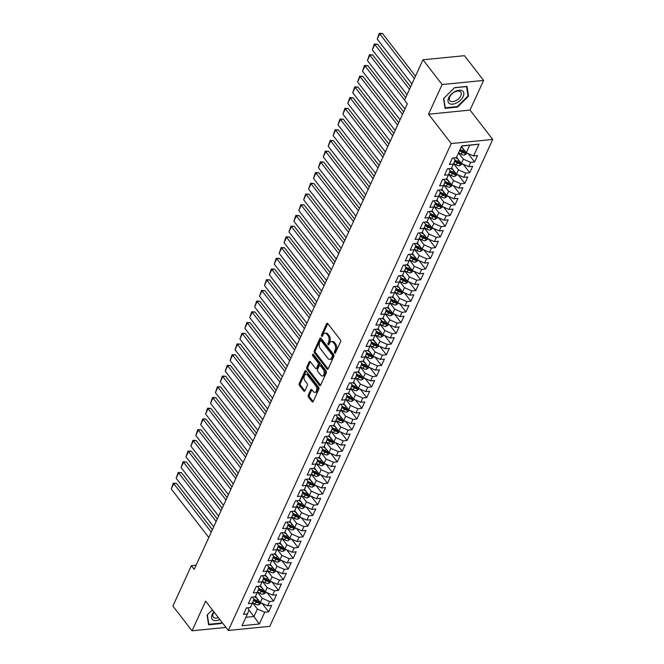 <?xml version="1.0" encoding="UTF-8"?>
<svg xmlns="http://www.w3.org/2000/svg" width="664" height="664" viewBox="0 0 664 664"><rect width="100%" height="100%" fill="white"/><g stroke="black" fill="none" stroke-linecap="round" stroke-linejoin="round"><path stroke-width="1" d="M334.598 353.032A0.971 0.589 -95.7 0 0 335.42 352.924L340.532 341.752A1.386 0.838 -95.7 0 0 340.325 339.802L327.792 323.609A1.386 0.838 -95.7 0 0 327.169 323.277A1.386 0.838 -95.7 0 0 326.613 323.758L321.5 334.93A0.971 0.589 -95.7 0 0 322.472 336.192L323.136 334.739A4.44 2.689 -95.7 0 1 324.92 333.203A4.44 2.689 -95.7 0 1 326.904 334.258L327.95 335.611A4.44 2.689 -95.7 0 1 328.638 341.852L327.974 343.296A0.971 0.589 -95.7 0 0 328.946 344.558L329.61 343.114A4.44 2.689 -95.7 0 1 331.394 341.57A4.44 2.689 -95.7 0 1 333.378 342.624L334.424 343.977A4.44 2.689 -95.7 0 1 335.113 350.218L334.448 351.663A0.971 0.589 -95.7 0 0 334.598 353.032M308.262 395.18A1.386 0.838 -95.7 0 0 308.478 397.13L311.997 401.678A1.386 0.838 -95.7 0 0 312.611 402.002A1.386 0.838 -95.7 0 0 313.176 401.521L318.853 389.121A1.386 0.838 -95.7 0 0 318.637 387.162L306.104 370.968A1.386 0.838 -95.7 0 0 305.49 370.637A1.386 0.838 -95.7 0 0 304.925 371.118L299.248 383.526A1.386 0.838 -95.7 0 0 299.464 385.477L303.714 390.963A1.386 0.838 -95.7 0 0 304.328 391.295A1.386 0.838 -95.7 0 0 304.884 390.814L307.316 385.502A1.386 0.838 -95.7 0 0 307.1 383.551L305 380.829A3.71 2.241 -95.7 0 1 304.079 376.845A3.71 2.241 -95.7 0 1 305.921 374.322A3.71 2.241 -95.7 0 1 307.573 375.21L315.823 385.867A3.71 2.241 -95.7 0 1 316.745 389.859A3.71 2.241 -95.7 0 1 314.902 392.374A3.71 2.241 -95.7 0 1 313.25 391.494L311.873 389.718A1.386 0.838 -95.7 0 0 311.25 389.386A1.386 0.838 -95.7 0 0 310.694 389.868L308.262 395.18L309.382 395.072A1.386 0.838 -95.7 0 0 309.598 397.022L313.118 401.562A1.386 0.838 -95.7 0 0 313.134 401.596M194.212 569.338L407.331 103.841L404.492 100.173L422.985 59.793L442.133 84.552L428.546 114.216L451.246 143.548L228.316 630.468L205.624 601.127L192.037 630.8L172.889 606.049L191.373 565.67L194.212 569.338M326.962 368.976A1.386 0.838 -95.7 0 0 327.584 369.308A1.386 0.838 -95.7 0 0 328.141 368.827L333.818 356.419A1.386 0.838 -95.7 0 0 333.61 354.468L321.077 338.275A1.386 0.838 -95.7 0 0 320.455 337.943A1.386 0.838 -95.7 0 0 319.899 338.424L314.221 350.833A1.386 0.838 -95.7 0 0 314.429 352.783L326.962 368.976L328.082 368.869A1.386 0.838 -95.7 0 0 328.107 368.893M326.339 372.77L320.654 385.178A1.386 0.838 -95.7 0 1 320.098 385.659A1.386 0.838 -95.7 0 1 319.475 385.327L306.951 369.126A1.386 0.838 -95.7 0 1 306.735 367.175L309.167 361.872A1.386 0.838 -95.7 0 1 309.723 361.39A1.386 0.838 -95.7 0 1 310.345 361.714L315.425 368.288A1.386 0.838 -95.7 0 0 316.039 368.62A1.386 0.838 -95.7 0 0 316.603 368.138L318.214 364.611A1.386 0.838 -95.7 0 0 317.998 362.66L312.711 355.821A0.971 0.589 -95.7 0 1 313.383 354.352L326.124 370.819A1.386 0.838 -95.7 0 1 326.339 372.77M451.246 143.548L492.721 139.432L269.791 626.343L228.316 630.468M468.095 153.525L474.635 161.983L477.582 155.55L473.598 155.949L478.993 144.163L461.729 145.881L456.342 157.667L452.358 158.057L449.42 164.489L453.396 164.091L451.437 168.374L447.453 168.772L444.515 175.196L448.49 174.798L446.532 179.089L442.548 179.479L439.609 185.912L443.585 185.513L441.626 189.796L437.651 190.195L434.704 196.619L438.688 196.22L436.721 200.511L432.745 200.901L429.799 207.334L433.783 206.936L431.816 211.218L427.84 211.617L424.902 218.041L428.878 217.643L426.919 221.934L422.935 222.324L419.997 228.748L423.972 228.358L422.013 232.641L418.029 233.039L415.091 239.463L419.067 239.065L417.108 243.348L413.132 243.746L410.186 250.17L414.17 249.78L412.203 254.063L408.227 254.461L405.281 260.886L409.265 260.487L407.298 264.77L403.322 265.168L400.375 271.593L404.359 271.202L402.401 275.485L398.417 275.875L395.478 282.308L399.454 281.909L397.495 286.192L393.511 286.591L390.573 293.015L394.549 292.625L392.59 296.908L388.606 297.298L385.668 303.73L389.643 303.332L387.685 307.615L383.709 308.013L380.762 314.437L384.746 314.039L382.779 318.33L378.804 318.72L375.857 325.152L379.841 324.754L377.874 329.037L373.898 329.435L370.96 335.859L374.936 335.461L372.977 339.752L368.993 340.142L366.055 346.575L370.031 346.176L368.072 350.459L364.088 350.858L361.15 357.282L365.125 356.883L363.166 361.166L359.191 361.565L356.244 367.989L360.22 367.599L358.261 371.882L354.286 372.28L351.339 378.704L355.323 378.306L353.356 382.588L349.38 382.987L346.434 389.411L350.418 389.021L348.459 393.304L344.475 393.702L341.537 400.126L345.512 399.728L343.554 404.011L339.57 404.409L336.631 410.833L340.607 410.443L338.648 414.726L334.664 415.116L331.726 421.549L335.702 421.15L333.743 425.433L329.767 425.831L326.821 432.256L330.805 431.866L328.838 436.148L324.862 436.538L321.916 442.971L325.899 442.573L323.932 446.855L319.957 447.254L317.018 453.678L320.994 453.28L319.035 457.571L315.051 457.961L312.113 464.393L316.089 463.995L314.13 468.278L310.146 468.676L307.208 475.1L311.184 474.702L309.225 478.993L305.249 479.383L302.303 485.816L306.278 485.417L304.319 489.7L300.344 490.098L297.397 496.523L301.381 496.124L299.414 500.407L295.438 500.805L292.492 507.23L296.476 506.839L294.517 511.122L290.533 511.521L287.595 517.945L291.571 517.546L289.612 521.829L285.628 522.228L282.69 528.652L286.665 528.262L284.707 532.545L280.723 532.943L277.784 539.367L281.76 538.969L279.801 543.252L275.826 543.65L272.879 550.074L276.863 549.684L274.896 553.967L270.92 554.357L267.974 560.789L271.958 560.391L269.991 564.674L266.015 565.072L263.077 571.496L267.053 571.106L265.094 575.389L261.11 575.779L258.171 582.212L262.147 581.813L260.188 586.096L256.204 586.495L253.266 592.919L257.242 592.52L255.283 596.811L251.307 597.202L248.361 603.634L252.337 603.236L250.378 607.519L246.402 607.917L243.456 614.341L247.44 613.943L249.083 609.834L247.514 607.801M474.635 161.983L470.66 162.373L468.701 166.656L461.38 163.435L456.55 157.202M463.198 164.24L469.73 172.69L472.677 166.266L468.701 166.656M469.73 172.69L465.754 173.088L463.796 177.371L456.475 174.151L451.644 167.909M458.293 174.947L464.833 183.397L467.771 176.973L463.796 177.371M464.833 183.397L460.849 183.795L458.89 188.078L451.57 184.858L446.739 178.624M453.387 185.663L459.928 194.112L462.866 187.688L458.89 188.078M459.928 194.112L455.944 194.51L453.985 198.793L446.664 195.573L441.842 189.331M448.482 196.37L455.023 204.819L457.969 198.395L453.985 198.793M455.023 204.819L451.047 205.218L449.08 209.5L441.759 206.28L436.937 200.047M443.577 207.085L450.117 215.534L453.064 209.11L449.08 209.5M450.117 215.534L446.142 215.933L444.174 220.216L436.854 216.995L432.032 210.754M438.68 217.792L445.212 226.241L448.159 219.817L444.174 220.216M445.212 226.241L441.236 226.64L439.277 230.923L431.957 227.702L427.126 221.469M433.775 228.507L440.315 236.957L443.253 230.524L439.277 230.923M440.315 236.957L436.331 237.347L434.372 241.638L427.052 238.417L422.221 232.176M428.869 239.214L435.41 247.664L438.348 241.239L434.372 241.638M435.41 247.664L431.426 248.062L429.467 252.345L422.146 249.124L417.324 242.891M423.964 249.921L430.504 258.379L433.443 251.946L429.467 252.345M430.504 258.379L426.52 258.769L424.562 263.06L417.241 259.832L412.419 253.598M419.059 260.637L425.599 269.086L428.546 262.662L424.562 263.06M425.599 269.086L421.623 269.484L419.656 273.767L412.336 270.547L407.513 264.305M414.153 271.344L420.694 279.801L423.64 273.369L419.656 273.767M420.694 279.801L416.718 280.191L414.759 284.474L407.439 281.254L402.608 275.021M409.256 282.059L415.788 290.508L418.735 284.084L414.759 284.474M415.788 290.508L411.813 290.907L409.854 295.189L402.533 291.969L397.703 285.727M404.351 292.766L410.892 301.224L413.83 294.791L409.854 295.189M410.892 301.224L406.907 301.614L404.949 305.897L397.628 302.676L392.797 296.443M399.446 303.481L405.986 311.931L408.924 305.506L404.949 305.897M405.986 311.931L402.002 312.329L400.043 316.612L392.723 313.391L387.901 307.15M394.541 314.188L401.081 322.638L404.027 316.213L400.043 316.612M401.081 322.638L397.105 323.036L395.138 327.319L387.817 324.098L382.995 317.865M389.635 324.903L396.176 333.353L399.122 326.929L395.138 327.319M396.176 333.353L392.2 333.751L390.233 338.034L382.912 334.814L378.09 328.572M384.738 335.611L391.27 344.06L394.217 337.636L390.233 338.034M391.27 344.06L387.295 344.458L385.336 348.741L378.015 345.521L373.185 339.287M379.833 346.326L386.373 354.775L389.311 348.351L385.336 348.741M386.373 354.775L382.389 355.174L380.43 359.456L373.11 356.236L368.279 349.994M374.928 357.033L381.468 365.482L384.406 359.058L380.43 359.456M381.468 365.482L377.484 365.881L375.525 370.163L368.205 366.943L363.382 360.71M370.022 367.74L376.563 376.197L379.501 369.765L375.525 370.163M376.563 376.197L372.579 376.588L370.62 380.879L363.299 377.658L358.477 371.417M365.117 378.455L371.657 386.904L374.604 380.48L370.62 380.879M371.657 386.904L367.682 387.303L365.715 391.586L358.394 388.365L353.572 382.132M360.212 389.162L366.752 397.62L369.699 391.187L365.715 391.586M366.752 397.62L362.776 398.01L360.818 402.301L353.497 399.072L348.666 392.839M355.315 399.877L361.847 408.327L364.793 401.903L360.818 402.301M361.847 408.327L357.871 408.725L355.912 413.008L348.592 409.788L343.761 403.546M350.409 410.584L356.95 419.042L359.888 412.61L355.912 413.008M356.95 419.042L352.966 419.432L351.007 423.715L343.686 420.495L338.856 414.261M345.504 421.3L352.044 429.749L354.983 423.325L351.007 423.715M352.044 429.749L348.06 430.147L346.102 434.43L338.781 431.21L333.959 424.968M340.599 432.007L347.139 440.464L350.086 434.032L346.102 434.43M347.139 440.464L343.163 440.854L341.196 445.137L333.876 441.917L329.053 435.684M335.693 442.722L342.234 451.171L345.18 444.747L341.196 445.137M342.234 451.171L338.258 451.57L336.291 455.853L328.971 452.632L324.148 446.391M330.796 453.429L337.329 461.878L340.275 455.454L336.291 455.853M337.329 461.878L333.353 462.277L331.394 466.56L324.073 463.339L319.243 457.106M325.891 464.144L332.432 472.594L335.37 466.169L331.394 466.56M332.432 472.594L328.448 472.992L326.489 477.275L319.168 474.054L314.338 467.813M320.986 474.851L327.526 483.301L330.464 476.876L326.489 477.275M327.526 483.301L323.542 483.699L321.583 487.982L314.263 484.761L309.441 478.528M316.081 485.567L322.621 494.016L325.559 487.592L321.583 487.982M322.621 494.016L318.637 494.406L316.678 498.697L309.358 495.477L304.535 489.235M311.175 496.274L317.716 504.723L320.662 498.299L316.678 498.697M317.716 504.723L313.74 505.121L311.773 509.404L304.452 506.184L299.63 499.95M306.27 506.981L312.81 515.438L315.757 509.006L311.773 509.404M312.81 515.438L308.835 515.828L306.876 520.119L299.547 516.899L294.725 510.657M301.373 517.696L307.905 526.145L310.852 519.721L306.876 520.119M307.905 526.145L303.929 526.544L301.971 530.826L294.65 527.606L289.819 521.373M296.468 528.403L303.008 536.861L305.946 530.428L301.971 530.826M303.008 536.861L299.024 537.251L297.065 541.542L289.745 538.313L284.914 532.08M291.562 539.118L298.103 547.568L301.041 541.143L297.065 541.542M298.103 547.568L294.119 547.966L292.16 552.249L284.839 549.028L280.017 542.787M286.657 549.825L293.197 558.283L296.136 551.85L292.16 552.249M293.197 558.283L289.222 558.673L287.255 562.956L279.934 559.735L275.112 553.502M281.752 560.54L288.292 568.99L291.239 562.566L287.255 562.956M288.292 568.99L284.317 569.388L282.349 573.671L275.029 570.451L270.207 564.209M276.855 571.247L283.387 579.697L286.333 573.273L282.349 573.671M283.387 579.697L279.411 580.095L277.452 584.378L270.132 581.158L265.301 574.924M271.949 581.963L278.49 590.412L281.428 583.988L277.452 584.378M278.49 590.412L274.506 590.811L272.547 595.093L265.226 591.873L260.396 585.631M267.044 592.67L273.585 601.119L276.523 594.695L272.547 595.093M273.585 601.119L269.601 601.518L267.642 605.8L260.321 602.58L255.499 596.347M262.139 603.385L268.679 611.834L271.618 605.41L267.642 605.8M268.679 611.834L264.695 612.233L259.309 624.011L242.045 625.729L247.44 613.943M252.42 597.094L253.988 599.119L252.337 603.236M248.983 610.091L253.947 616.507L257.375 609.004L252.536 602.746M264.695 612.233L257.375 609.004M259.309 624.011L253.947 616.507L245.896 617.304M257.325 586.378L258.894 588.412L257.242 592.52M260.321 602.58L262.28 598.297L257.441 592.039M269.601 601.518L262.28 598.297M262.222 575.671L263.799 577.697L262.147 581.813M265.226 591.873L267.185 587.59L262.346 581.324M274.506 590.811L267.185 587.59M267.127 564.964L268.696 566.99L267.053 571.106M270.132 581.158L272.091 576.875L267.243 570.617M279.411 580.095L272.091 576.875M272.032 554.249L273.601 556.283L271.958 560.391M275.029 570.451L276.996 566.168L272.149 559.901M284.317 569.388L276.996 566.168M276.938 543.542L278.507 545.567L276.863 549.684M279.934 559.735L281.901 555.453L277.054 549.194M289.222 558.673L281.901 555.453M281.843 532.827L283.412 534.86L281.76 538.969M284.839 549.028L286.798 544.746L281.959 538.487M294.119 547.966L286.798 544.746M286.74 522.12L288.317 524.145L286.665 528.262M289.745 538.313L291.703 534.03L286.865 527.772M299.024 537.251L291.703 534.03M291.645 511.404L293.214 513.438L291.571 517.546M294.65 527.606L296.609 523.323L291.77 517.065M303.929 526.544L296.609 523.323M296.551 500.697L298.119 502.723L296.476 506.839M299.547 516.899L301.514 512.608L296.667 506.35M308.835 515.828L301.514 512.608M301.456 489.982L303.025 492.016L301.381 496.124M304.452 506.184L306.419 501.901L301.572 495.643M313.74 505.121L306.419 501.901M306.361 479.275L307.93 481.3L306.278 485.417M309.358 495.477L311.316 491.186L306.477 484.927M318.637 494.406L311.316 491.186M311.267 468.56L312.835 470.593L311.184 474.702M314.263 484.761L316.222 480.479L311.383 474.221M323.542 483.699L316.222 480.479M316.164 457.853L317.741 459.878L316.089 463.995M319.168 474.054L321.127 469.763L316.288 463.505M328.448 472.992L321.127 469.763M321.069 447.146L322.638 449.171L320.994 453.28M324.073 463.339L326.032 459.056L321.185 452.798M333.353 462.277L326.032 459.056M325.974 436.431L327.543 438.456L325.899 442.573M328.971 452.632L330.938 448.349L326.09 442.083M338.258 451.57L330.938 448.349M330.879 425.724L332.448 427.749L330.805 431.866M333.876 441.917L335.843 437.634L330.996 431.376M343.163 440.854L335.843 437.634M335.785 415.008L337.353 417.042L335.702 421.15M338.781 431.21L340.74 426.927L335.901 420.661M348.06 430.147L340.74 426.927M340.69 404.301L342.259 406.327L340.607 410.443M343.686 420.495L345.645 416.212L340.806 409.954M352.966 419.432L345.645 416.212M345.587 393.586L347.156 395.619L345.512 399.728M348.592 409.788L350.55 405.505L345.712 399.247M357.871 408.725L350.55 405.505M350.492 382.879L352.061 384.904L350.418 389.021M353.497 399.072L355.456 394.789L350.609 388.531M362.776 398.01L355.456 394.789M355.398 372.164L356.966 374.197L355.323 378.306M358.394 388.365L360.361 384.082L355.514 377.824M367.682 387.303L360.361 384.082M360.303 361.457L361.872 363.482L360.22 367.599M363.299 377.658L365.258 373.367L360.419 367.109M372.579 376.588L365.258 373.367M365.208 350.741L366.777 352.775L365.125 356.883M368.205 366.943L370.163 362.66L365.324 356.402M377.484 365.881L370.163 362.66M370.105 340.034L371.682 342.06L370.031 346.176M373.11 356.236L375.069 351.945L370.23 345.687M382.389 355.174L375.069 351.945M375.011 329.319L376.579 331.353L374.936 335.461M378.015 345.521L379.974 341.238L375.127 334.98M387.295 344.458L379.974 341.238M379.916 318.612L381.485 320.637L379.841 324.754M382.912 334.814L384.879 330.531L380.032 324.264M392.2 333.751L384.879 330.531M384.821 307.905L386.39 309.93L384.746 314.039M387.817 324.098L389.785 319.816L384.937 313.557M397.105 323.036L389.785 319.816M389.726 297.19L391.295 299.223L389.643 303.332M392.723 313.391L394.682 309.109L389.843 302.842M402.002 312.329L394.682 309.109M394.632 286.483L396.2 288.508L394.549 292.625M397.628 302.676L399.587 298.393L394.748 292.135M406.907 301.614L399.587 298.393M399.529 275.767L401.097 277.801L399.454 281.909M402.533 291.969L404.492 287.686L399.653 281.42M411.813 290.907L404.492 287.686M404.434 265.06L406.003 267.086L404.359 271.202M407.439 281.254L409.397 276.971L404.55 270.713M416.718 280.191L409.397 276.971M409.339 254.345L410.908 256.379L409.265 260.487M412.336 270.547L414.303 266.264L409.456 260.006M421.623 269.484L414.303 266.264M414.245 243.638L415.813 245.663L414.17 249.78M417.241 259.832L419.2 255.549L414.361 249.291M426.52 258.769L419.2 255.549M419.15 232.923L420.719 234.956L419.067 239.065M422.146 249.124L424.105 244.842L419.266 238.583M431.426 248.062L424.105 244.842M424.047 222.216L425.624 224.241L423.972 228.358M427.052 238.417L429.01 234.126L424.171 227.868M436.331 237.347L429.01 234.126M428.952 211.501L430.521 213.534L428.878 217.643M431.957 227.702L433.916 223.419L429.069 217.161M441.236 226.64L433.916 223.419M433.858 200.794L435.426 202.819L433.783 206.936M436.854 216.995L438.821 212.704L433.974 206.446M446.142 215.933L438.821 212.704M438.763 190.078L440.332 192.112L438.688 196.22M441.759 206.28L443.726 201.997L438.879 195.739M451.047 205.218L443.726 201.997M443.668 179.371L445.237 181.397L443.585 185.513M446.664 195.573L448.623 191.29L443.784 185.024M455.944 194.51L448.623 191.29M448.574 168.664L450.142 170.69L448.49 174.798M451.57 184.858L453.529 180.575L448.69 174.317M460.849 183.795L453.529 180.575M453.471 157.949L455.039 159.982L453.396 164.091M456.475 174.151L458.434 169.868L453.595 163.601M465.754 173.088L458.434 169.868M461.38 163.435L463.339 159.153L458.509 152.919M470.66 162.373L463.339 159.153M196.104 565.197L191.373 565.67M192.037 630.8L225.968 627.43M428.546 114.216L470.021 110.091L483.608 80.427L442.133 84.552M483.608 80.427L464.46 55.676L422.985 59.793M470.021 110.091L492.721 139.432M473.598 155.949L466.277 152.728L469.714 145.233L461.663 146.03M466.277 152.728L461.455 146.487M478.993 144.163L469.714 145.233M457.562 107.087L468.543 96.131L467.033 86.42L454.541 87.656L443.56 98.612L445.079 108.332L457.562 107.087L457.205 106.622M221.867 622.126L220.913 623.081L208.811 624.284L207.351 614.872L212.372 609.859L207.102 615.088L208.612 624.807L221.104 623.562L222.166 622.508M335.561 352.625A0.971 0.589 -95.7 0 1 335.569 351.555L336.233 350.111A4.44 2.689 -95.7 0 0 335.544 343.861L334.424 343.977M331.394 341.57L332.515 341.462A4.44 2.689 -95.7 0 1 334.498 342.516L335.544 343.861M324.92 333.203L326.041 333.087A4.44 2.689 -95.7 0 1 328.024 334.15L329.07 335.494A4.44 2.689 -95.7 0 1 329.759 341.736L329.095 343.188A0.971 0.589 -95.7 0 0 329.087 344.259M327.767 323.575A1.386 0.838 -95.7 0 0 327.734 323.65L322.621 334.814A0.971 0.589 -95.7 0 0 322.613 335.893M321.052 338.242A1.386 0.838 -95.7 0 0 321.019 338.316L315.342 350.716A1.386 0.838 -95.7 0 0 315.558 352.667L328.082 368.869M332.315 356.319A0.971 0.589 -95.7 0 0 332.166 354.949L321.168 340.732A0.971 0.589 -95.7 0 0 320.347 340.839L319.641 342.367A4.44 2.689 -95.7 0 0 320.33 348.608L327.85 358.328A4.44 2.689 -95.7 0 0 329.834 359.382A4.44 2.689 -95.7 0 0 331.618 357.838L332.315 356.319L333.436 356.203A0.971 0.589 -95.7 0 0 333.286 354.842L332.166 354.949M320.737 340.499L321.857 340.391A0.971 0.589 -95.7 0 1 322.289 340.624L333.286 354.842M329.834 359.382L330.954 359.274A4.44 2.689 -95.7 0 0 332.739 357.73L331.618 357.838M333.436 356.203L332.739 357.73M310.32 361.689A1.386 0.838 -95.7 0 0 310.287 361.755L307.855 367.067A1.386 0.838 -95.7 0 0 308.071 369.018L320.604 385.211A1.386 0.838 -95.7 0 0 320.621 385.244M316.039 368.62L317.16 368.503A1.386 0.838 -95.7 0 0 317.724 368.022L319.334 364.503A1.386 0.838 -95.7 0 0 319.118 362.552L313.831 355.713L312.711 355.821M313.591 354.626A0.971 0.589 -95.7 0 0 313.831 355.713M320.695 375.102A3.71 2.241 -95.7 0 0 322.355 375.982A3.71 2.241 -95.7 0 0 324.19 373.467A3.71 2.241 -95.7 0 0 323.268 369.474L320.363 365.723A1.386 0.838 -95.7 0 0 319.749 365.391A1.386 0.838 -95.7 0 0 319.185 365.872L317.575 369.392A1.386 0.838 -95.7 0 0 317.79 371.342L320.695 375.102M322.355 375.982L323.476 375.874A3.71 2.241 -95.7 0 0 325.318 373.359A3.71 2.241 -95.7 0 0 324.397 369.367L323.268 369.474M319.749 365.391L320.87 365.283A1.386 0.838 -95.7 0 1 321.484 365.607L324.397 369.367M311.848 389.693A1.386 0.838 -95.7 0 0 311.814 389.76L309.382 395.072M314.902 392.374L316.022 392.266A3.71 2.241 -95.7 0 0 317.865 389.751A3.71 2.241 -95.7 0 0 316.944 385.759L315.823 385.867M305.921 374.322L307.042 374.214A3.71 2.241 -95.7 0 1 308.694 375.094L316.944 385.759M306.079 370.944A1.386 0.838 -95.7 0 0 306.046 371.01L300.369 383.418A1.386 0.838 -95.7 0 0 300.584 385.369L304.834 390.855A1.386 0.838 -95.7 0 0 304.851 390.88M467.904 95.309L468.543 96.131M220.747 623.098L221.104 623.562M415.49 76.153L382.497 33.507L379.692 33.781L414.369 78.609M462.991 148.479L461.065 147.35M467.423 153.235L464.451 155.061A3.752 2.075 -155.4 0 1 461.173 154.206L458.608 152.703M411.921 83.963L377.243 39.143L379.244 33.308L382.497 33.507M459.538 150.67L462.102 152.164A3.752 2.075 24.6 0 0 464.451 152.994L465.041 151.707A3.752 2.075 -155.4 0 1 462.692 150.877L460.127 149.383M464.451 152.994L463.43 151.674A1.909 1.054 -155.4 0 1 462.816 151.392L459.969 149.732M465.481 151.915L465.041 151.707M379.244 33.308L379.692 33.781L377.243 39.143M410.593 86.868L377.592 44.214L374.786 44.496L409.464 89.316M458.085 159.186L455.604 157.742M462.517 163.942L459.546 165.768A3.752 2.075 -155.4 0 1 456.268 164.913L453.678 163.394M407.015 94.67L372.338 49.85L374.338 44.023L377.592 44.214M454.508 161.31L457.197 162.879A3.752 2.075 24.6 0 0 459.546 163.701L460.135 162.414A3.752 2.075 -155.4 0 1 457.786 161.593L455.039 159.982M459.546 163.701L458.525 162.381A1.909 1.054 -155.4 0 1 457.911 162.099L454.898 160.339M460.584 162.63L460.135 162.414M374.338 44.023L374.786 44.496L372.338 49.85M405.687 97.575L372.687 54.929L369.881 55.203L404.567 100.032M453.18 169.901L450.698 168.448M457.62 174.649L454.641 176.475A3.752 2.075 -155.4 0 1 451.362 175.62L448.773 174.109M404.949 109.054L367.433 60.557L369.433 54.73L372.687 54.929M449.611 172.017L452.3 173.586A3.752 2.075 24.6 0 0 454.649 174.416L455.23 173.13A3.752 2.075 -155.4 0 1 452.889 172.3L450.134 170.698M454.649 174.416L453.628 173.096A1.909 1.054 -155.4 0 1 453.014 172.814L449.993 171.055M455.678 173.337L455.23 173.13M369.433 54.73L369.881 55.203L367.433 60.557M456.791 102.862A9.196 5.27 142.3 0 0 463.812 93.085A9.196 5.27 142.3 0 0 455.031 91.524A9.196 5.27 142.3 0 0 448.009 101.301A9.196 5.27 142.3 0 0 456.791 102.862M455.936 100.646A6.964 3.984 142.3 0 0 460.766 92.097A6.964 3.984 142.3 0 0 454.599 92.064A6.964 3.984 142.3 0 0 449.76 100.613A6.964 3.984 142.3 0 0 455.936 100.646M443.809 98.396L454.442 87.781L466.551 86.577L468.012 95.99L457.38 106.605L445.278 107.809L443.809 98.396M444.921 107.352L445.278 107.809M208.463 623.828L208.811 624.284M213.858 611.768A9.196 5.27 142.3 0 0 212.181 619.288A9.196 5.27 142.3 0 0 219.884 619.562M214.065 612.042A6.964 3.984 142.3 0 0 213.302 617.088A6.964 3.984 142.3 0 0 218.373 617.611M403.621 111.959L367.781 65.636L364.984 65.919L402.5 114.407M448.283 180.608L445.801 179.155M452.715 185.364L449.736 187.19A3.752 2.075 -155.4 0 1 446.465 186.335L443.867 184.816M400.043 119.761L362.527 71.272L364.528 65.445L367.781 65.636M444.706 182.725L447.395 184.302A3.752 2.075 24.6 0 0 449.744 185.123L450.333 183.837A3.752 2.075 -155.4 0 1 447.984 183.015L445.229 181.405M449.744 185.123L448.723 183.803A1.909 1.054 -155.4 0 1 448.109 183.521L445.087 181.762M450.773 184.052L450.333 183.837M364.528 65.445L364.984 65.919L362.527 71.272M398.715 122.666L362.876 76.352L360.079 76.626L397.595 125.114M443.378 191.323L440.896 189.871M447.81 196.071L444.83 197.897A3.752 2.075 -155.4 0 1 441.56 197.042L438.962 195.531M395.138 130.476L357.622 81.979L359.631 76.153L362.876 76.352M439.8 193.44L442.49 195.008A3.752 2.075 24.6 0 0 444.839 195.838L445.428 194.552A3.752 2.075 -155.4 0 1 443.079 193.722L440.332 192.12M444.839 195.838L443.818 194.519A1.909 1.054 -155.4 0 1 443.203 194.237L440.182 192.477M445.868 194.76L445.428 194.552M359.631 76.153L360.079 76.626L357.622 81.979M393.81 133.381L357.979 87.059L355.174 87.341L392.69 135.829M438.472 202.03L435.991 200.578M442.905 206.786L439.933 208.612A3.752 2.075 -155.4 0 1 436.655 207.757L434.057 206.238M390.233 141.183L352.725 92.694L354.725 86.868L357.979 87.059M434.895 204.147L437.584 205.724A3.752 2.075 24.6 0 0 439.933 206.545L440.522 205.259A3.752 2.075 -155.4 0 1 438.174 204.437L435.426 202.827M439.933 206.545L438.912 205.226A1.909 1.054 -155.4 0 1 438.298 204.944L435.285 203.184M440.962 205.466L440.522 205.259M354.725 86.868L355.174 87.341L352.725 92.694M388.905 144.088L353.074 97.766L350.268 98.048L387.784 146.536M433.567 212.737L431.085 211.293M437.999 217.493L435.028 219.319A3.752 2.075 -155.4 0 1 431.749 218.464L429.151 216.954M385.336 151.89L347.82 103.401L349.82 97.575L353.074 97.766M429.99 214.862L432.679 216.431A3.752 2.075 24.6 0 0 435.028 217.261L435.617 215.974A3.752 2.075 -155.4 0 1 433.268 215.144L430.521 213.542M435.028 217.261L434.007 215.941A1.909 1.054 -155.4 0 1 433.393 215.659L430.38 213.899M436.065 216.182L435.617 215.974M349.82 97.575L350.268 98.048L347.82 103.401M383.999 154.795L348.168 108.481L345.363 108.763L382.879 157.252M428.662 223.453L426.18 222M433.102 228.208L430.123 230.034A3.752 2.075 -155.4 0 1 426.844 229.18L424.254 227.661M380.43 162.605L342.914 114.117L344.915 108.29L348.168 108.481M425.084 225.569L427.782 227.146A3.752 2.075 24.6 0 0 430.123 227.968L430.712 226.681A3.752 2.075 -155.4 0 1 428.363 225.86L425.616 224.249M430.123 227.968L429.102 226.648A1.909 1.054 -155.4 0 1 428.487 226.366L425.475 224.606M431.16 226.889L430.712 226.681M344.915 108.29L345.363 108.763L342.914 114.117M379.102 165.51L343.263 119.188L340.458 119.47L377.974 167.959M423.765 234.16L421.283 232.715M428.197 238.916L425.217 240.742A3.752 2.075 -155.4 0 1 421.939 239.887L419.349 238.376M375.525 173.312L338.009 124.824L340.009 118.997L343.263 119.188M420.188 236.284L422.877 237.853A3.752 2.075 24.6 0 0 425.226 238.675L425.815 237.397A3.752 2.075 -155.4 0 1 423.466 236.567L420.71 234.965M425.226 238.675L424.205 237.363A1.909 1.054 -155.4 0 1 423.591 237.081L420.569 235.313M426.255 237.604L425.815 237.397M340.009 118.997L340.458 119.47L338.009 124.824M374.197 176.217L338.358 129.903L335.561 130.177L373.077 178.674M418.859 244.875L416.378 243.422M423.292 249.631L420.312 251.457A3.752 2.075 -155.4 0 1 417.042 250.602L414.444 249.083M370.62 184.028L333.104 135.539L335.113 129.712L338.358 129.903M415.282 246.991L417.971 248.56A3.752 2.075 24.6 0 0 420.32 249.39L420.91 248.104A3.752 2.075 -155.4 0 1 418.561 247.282L415.813 245.672M420.32 249.39L419.299 248.07A1.909 1.054 -155.4 0 1 418.685 247.788L415.664 246.029M421.349 248.311L420.91 248.104M335.113 129.712L335.561 130.177L333.104 135.539M369.292 186.933L333.452 140.61L330.655 140.892L368.171 189.381M413.954 255.582L411.472 254.138M418.386 260.338L415.415 262.164A3.752 2.075 -155.4 0 1 412.137 261.309L409.539 259.798M365.715 194.735L328.199 146.246L330.207 140.419L333.452 140.61M410.377 257.707L413.066 259.275A3.752 2.075 24.6 0 0 415.415 260.097L416.004 258.819A3.752 2.075 -155.4 0 1 413.655 257.989L410.908 256.387M415.415 260.097L414.394 258.777A1.909 1.054 -155.4 0 1 413.78 258.503L410.767 256.736M416.444 259.026L416.004 258.819M330.207 140.419L330.655 140.892L328.199 146.246M364.387 197.64L328.555 151.326L325.75 151.6L363.266 200.096M409.049 266.297L406.567 264.845M413.481 271.053L410.51 272.879A3.752 2.075 -155.4 0 1 407.231 272.024L404.633 270.505M360.818 205.45L323.302 156.961L325.302 151.126L328.555 151.326M405.472 268.414L408.161 269.982A3.752 2.075 24.6 0 0 410.51 270.812L411.099 269.526A3.752 2.075 -155.4 0 1 408.75 268.704L406.003 267.094M410.51 270.812L409.489 269.493A1.909 1.054 -155.4 0 1 408.875 269.211L405.862 267.451M411.539 269.733L411.099 269.526M325.302 151.126L325.75 151.6L323.302 156.961M359.481 208.355L323.65 162.033L320.845 162.315L358.361 210.803M404.144 277.004L401.662 275.56M408.576 281.76L405.604 283.586A3.752 2.075 -155.4 0 1 402.326 282.731L399.736 281.212M355.912 216.157L318.396 167.668L320.397 161.842L323.65 162.033M400.566 279.129L403.255 280.698A3.752 2.075 24.6 0 0 405.604 281.519L406.194 280.233A3.752 2.075 -155.4 0 1 403.845 279.411L401.097 277.809M405.604 281.519L404.583 280.2A1.909 1.054 -155.4 0 1 403.969 279.917L400.956 278.158M406.642 280.449L406.194 280.233M320.397 161.842L320.845 162.315L318.396 167.668M354.584 219.062L318.745 172.748L315.939 173.022L353.456 221.51M399.238 287.719L396.757 286.267M403.679 292.475L400.699 294.293A3.752 2.075 -155.4 0 1 397.421 293.438L394.831 291.928M351.007 226.872L313.491 178.384L315.491 172.549L318.745 172.748M395.669 289.836L398.358 291.405A3.752 2.075 24.6 0 0 400.707 292.235L401.288 290.948A3.752 2.075 -155.4 0 1 398.948 290.118L396.192 288.516M400.707 292.235L399.686 290.915A1.909 1.054 -155.4 0 1 399.072 290.633L396.051 288.873M401.737 291.156L401.288 290.948M315.491 172.549L315.939 173.022L313.491 178.384M349.679 229.777L313.84 183.455L311.042 183.737L348.558 232.226M394.341 298.426L391.86 296.982M398.773 303.182L395.794 305.008A3.752 2.075 -155.4 0 1 392.524 304.153L389.926 302.635M346.102 237.579L308.586 189.091L310.586 183.264L313.84 183.455M390.764 300.551L393.453 302.12A3.752 2.075 24.6 0 0 395.802 302.942L396.391 301.655A3.752 2.075 -155.4 0 1 394.042 300.833L391.287 299.223M395.802 302.942L394.781 301.622A1.909 1.054 -155.4 0 1 394.167 301.34L391.146 299.58M396.831 301.871L396.391 301.655M310.586 183.264L311.042 183.737L308.586 189.091M344.774 240.484L308.934 194.17L306.137 194.444L343.653 242.933M389.436 309.142L386.954 307.689M393.868 313.889L390.888 315.715A3.752 2.075 -155.4 0 1 387.618 314.861L385.02 313.35M341.196 248.294L303.68 199.798L305.689 193.971L308.934 194.17M385.859 311.258L388.548 312.827A3.752 2.075 24.6 0 0 390.897 313.657L391.486 312.37A3.752 2.075 -155.4 0 1 389.137 311.541L386.39 309.939M390.897 313.657L389.876 312.337A1.909 1.054 -155.4 0 1 389.262 312.055L386.24 310.296M391.926 312.578L391.486 312.37M305.689 193.971L306.137 194.444L303.68 199.798M339.868 251.199L304.037 204.877L301.232 205.159L338.748 253.648M384.531 319.849L382.049 318.396M388.963 324.605L385.991 326.431A3.752 2.075 -155.4 0 1 382.713 325.576L380.115 324.057M336.291 259.002L298.775 210.513L300.784 204.686L304.037 204.877M380.953 321.965L383.643 323.542A3.752 2.075 24.6 0 0 385.991 324.364L386.581 323.077A3.752 2.075 -155.4 0 1 384.232 322.256L381.485 320.646M385.991 324.364L384.971 323.044A1.909 1.054 -155.4 0 1 384.356 322.762L381.343 321.002M387.021 323.293L386.581 323.077M300.784 204.686L301.232 205.159L298.775 210.513M334.963 261.906L299.132 215.593L296.327 215.866L333.843 264.355M379.625 330.556L377.144 329.112M384.058 335.312L381.086 337.138A3.752 2.075 -155.4 0 1 377.808 336.283L375.21 334.772M331.394 269.717L293.878 221.22L295.878 215.393L299.132 215.593M376.048 332.681L378.737 334.249A3.752 2.075 24.6 0 0 381.086 335.079L381.675 333.793A3.752 2.075 -155.4 0 1 379.327 332.963L376.579 331.361M381.086 335.079L380.065 333.76A1.909 1.054 -155.4 0 1 379.451 333.477L376.438 331.718M382.124 334L381.675 333.793M295.878 215.393L296.327 215.866L293.878 221.22M330.058 272.613L294.227 226.299L291.421 226.582L328.937 275.07M374.72 341.271L372.238 339.819M379.161 346.027L376.181 347.853A3.752 2.075 -155.4 0 1 372.902 346.998L370.313 345.479M326.489 280.424L288.973 231.935L290.973 226.109L294.227 226.299M371.143 343.388L373.84 344.965A3.752 2.075 24.6 0 0 376.181 345.786L376.77 344.5A3.752 2.075 -155.4 0 1 374.421 343.678L371.674 342.068M376.181 345.786L375.16 344.467A1.909 1.054 -155.4 0 1 374.546 344.184L371.533 342.425M377.218 344.707L376.77 344.5M290.973 226.109L291.421 226.582L288.973 231.935M325.161 283.329L289.321 237.006L286.516 237.289L324.032 285.777M369.815 351.978L367.341 350.534M374.255 356.734L371.276 358.56A3.752 2.075 -155.4 0 1 367.997 357.705L365.407 356.194M321.583 291.131L284.067 242.642L286.068 236.816L289.321 237.006M366.246 354.103L368.935 355.672A3.752 2.075 24.6 0 0 371.284 356.502L371.865 355.215A3.752 2.075 -155.4 0 1 369.524 354.385L366.769 352.783M371.284 356.502L370.263 355.182A1.909 1.054 -155.4 0 1 369.649 354.9L366.628 353.14M372.313 355.423L371.865 355.215M286.068 236.816L286.516 237.289L284.067 242.642M320.255 294.036L284.416 247.722L281.619 248.004L319.135 296.493M364.918 362.693L362.436 361.241M369.35 367.449L366.37 369.275A3.752 2.075 -155.4 0 1 363.1 368.42L360.502 366.901M316.678 301.846L279.162 253.357L281.171 247.531L284.416 247.722M361.341 364.81L364.03 366.387A3.752 2.075 24.6 0 0 366.379 367.209L366.968 365.922A3.752 2.075 -155.4 0 1 364.619 365.1L361.872 363.49M366.379 367.209L365.358 365.889A1.909 1.054 -155.4 0 1 364.743 365.607L361.722 363.847M367.408 366.13L366.968 365.922M281.171 247.531L281.619 248.004L279.162 253.357M315.35 304.751L279.511 258.429L276.714 258.711L314.23 307.2M360.012 373.4L357.531 371.956M364.445 378.156L361.473 379.982A3.752 2.075 -155.4 0 1 358.195 379.127L355.597 377.617M311.773 312.553L274.257 264.064L276.266 258.238L279.511 258.429M356.435 375.525L359.124 377.094A3.752 2.075 24.6 0 0 361.473 377.916L362.063 376.637A3.752 2.075 -155.4 0 1 359.714 375.807L356.966 374.206M361.473 377.916L360.452 376.604A1.909 1.054 -155.4 0 1 359.838 376.322L356.825 374.554M362.502 376.845L362.063 376.637M276.266 258.238L276.714 258.711L274.257 264.064M310.445 315.458L274.614 269.144L271.808 269.418L309.324 317.915M355.107 384.116L352.625 382.663M359.539 388.872L356.568 390.698A3.752 2.075 -155.4 0 1 353.289 389.843L350.692 388.324M306.876 323.268L269.36 274.78L271.36 268.953L274.614 269.144M351.53 386.232L354.219 387.801A3.752 2.075 24.6 0 0 356.568 388.631L357.157 387.344A3.752 2.075 -155.4 0 1 354.808 386.523L352.061 384.912M356.568 388.631L355.547 387.311A1.909 1.054 -155.4 0 1 354.933 387.029L351.92 385.269M357.597 387.552L357.157 387.344M271.36 268.953L271.808 269.418L269.36 274.78M305.54 326.173L269.708 279.851L266.903 280.133L304.419 328.622M350.202 394.823L347.72 393.378M354.634 399.579L351.663 401.405A3.752 2.075 -155.4 0 1 348.384 400.55L345.795 399.039M301.971 333.975L264.455 285.487L266.455 279.66L269.708 279.851M346.625 396.947L349.314 398.516A3.752 2.075 24.6 0 0 351.663 399.338L352.252 398.06A3.752 2.075 -155.4 0 1 349.903 397.23L347.156 395.628M351.663 399.338L350.642 398.018A1.909 1.054 -155.4 0 1 350.028 397.744L347.015 395.976M352.7 398.267L352.252 398.06M266.455 279.66L266.903 280.133L264.455 285.487M300.643 336.88L264.803 290.566L261.998 290.84L299.514 339.337M345.297 405.538L342.815 404.086M349.737 410.294L346.757 412.12A3.752 2.075 -155.4 0 1 343.479 411.265L340.889 409.746M297.065 344.691L259.549 296.202L261.55 290.367L264.803 290.566M341.728 407.654L344.417 409.223A3.752 2.075 24.6 0 0 346.766 410.053L347.347 408.767A3.752 2.075 -155.4 0 1 345.006 407.945L342.25 406.335M346.766 410.053L345.745 408.733A1.909 1.054 -155.4 0 1 345.131 408.451L342.109 406.692M347.795 408.974L347.347 408.767M261.55 290.367L261.998 290.84L259.549 296.202M295.737 347.596L259.898 301.273L257.101 301.556L294.617 350.044M340.4 416.245L337.918 414.801M344.832 421.001L341.852 422.827A3.752 2.075 -155.4 0 1 338.582 421.972L335.984 420.453M292.16 355.398L254.644 306.909L256.644 301.082L259.898 301.273M336.822 418.37L339.512 419.938A3.752 2.075 24.6 0 0 341.86 420.76L342.45 419.474A3.752 2.075 -155.4 0 1 340.101 418.652L337.345 417.05M341.86 420.76L340.839 419.44A1.909 1.054 -155.4 0 1 340.225 419.158L337.204 417.399M342.89 419.689L342.45 419.474M256.644 301.082L257.101 301.556L254.644 306.909M290.832 358.303L254.993 311.989L252.196 312.263L289.712 360.751M335.494 426.96L333.013 425.508M339.926 431.716L336.947 433.534A3.752 2.075 -155.4 0 1 333.677 432.679L331.079 431.168M287.255 366.113L249.739 317.616L251.747 311.789L254.993 311.989M331.917 429.077L334.606 430.645A3.752 2.075 24.6 0 0 336.955 431.476L337.544 430.189A3.752 2.075 -155.4 0 1 335.195 429.359L332.448 427.757M336.955 431.476L335.934 430.156A1.909 1.054 -155.4 0 1 335.32 429.874L332.299 428.114M337.984 430.396L337.544 430.189M251.747 311.789L252.196 312.263L249.739 317.616M285.927 369.018L250.096 322.696L247.29 322.978L284.806 371.466M330.589 437.667L328.107 436.215M335.021 442.423L332.05 444.249A3.752 2.075 -155.4 0 1 328.771 443.394L326.173 441.875M282.349 376.82L244.833 328.331L246.842 322.505L250.096 322.696M327.012 439.784L329.701 441.361A3.752 2.075 24.6 0 0 332.05 442.183L332.639 440.896A3.752 2.075 -155.4 0 1 330.29 440.074L327.543 438.464M332.05 442.183L331.029 440.863A1.909 1.054 -155.4 0 1 330.415 440.581L327.402 438.821M333.079 441.112L332.639 440.896M246.842 322.505L247.29 322.978L244.833 328.331M281.021 379.725L245.19 333.411L242.385 333.685L279.901 382.173M325.684 448.383L323.202 446.93M330.116 453.13L327.144 454.956A3.752 2.075 -155.4 0 1 323.866 454.101L321.268 452.591M277.452 387.535L239.936 339.038L241.937 333.212L245.19 333.411M322.106 450.499L324.796 452.068A3.752 2.075 24.6 0 0 327.144 452.898L327.734 451.611A3.752 2.075 -155.4 0 1 325.385 450.781L322.638 449.179M327.144 452.898L326.124 451.578A1.909 1.054 -155.4 0 1 325.509 451.296L322.496 449.536M328.182 451.819L327.734 451.611M241.937 333.212L242.385 333.685L239.936 339.038M276.116 390.44L240.285 344.118L237.48 344.4L274.996 392.889M320.778 459.09L318.297 457.637M325.219 463.846L322.239 465.671A3.752 2.075 -155.4 0 1 318.961 464.817L316.371 463.298M272.547 398.242L235.031 349.754L237.031 343.927L240.285 344.118M317.201 461.206L319.899 462.783A3.752 2.075 24.6 0 0 322.239 463.605L322.828 462.318A3.752 2.075 -155.4 0 1 320.48 461.497L317.732 459.886M322.239 463.605L321.218 462.285A1.909 1.054 -155.4 0 1 320.604 462.003L317.591 460.243M323.277 462.534L322.828 462.318M237.031 343.927L237.48 344.4L235.031 349.754M271.219 401.147L235.38 354.833L232.574 355.107L270.09 403.596M315.873 469.797L313.391 468.352M320.314 474.552L317.334 476.379A3.752 2.075 -155.4 0 1 314.055 475.524L311.466 474.013M267.642 408.949L230.126 360.461L232.126 354.634L235.38 354.833M312.304 471.921L314.993 473.49A3.752 2.075 24.6 0 0 317.342 474.32L317.923 473.034A3.752 2.075 -155.4 0 1 315.583 472.204L312.827 470.602M317.342 474.32L316.321 473A1.909 1.054 -155.4 0 1 315.707 472.718L312.686 470.959M318.371 473.241L317.923 473.034M232.126 354.634L232.574 355.107L230.126 360.461M266.314 411.854L230.474 365.54L227.677 365.822L265.193 414.311M310.976 480.512L308.494 479.059M315.408 485.268L312.429 487.094A3.752 2.075 -155.4 0 1 309.158 486.239L306.56 484.72M262.736 419.665L225.221 371.176L227.229 365.349L230.474 365.54M307.399 482.628L310.088 484.205A3.752 2.075 24.6 0 0 312.437 485.027L313.026 483.741A3.752 2.075 -155.4 0 1 310.677 482.919L307.93 481.309M312.437 485.027L311.416 483.707A1.909 1.054 -155.4 0 1 310.802 483.425L307.781 481.666M313.466 483.948L313.026 483.741M227.229 365.349L227.677 365.822L225.221 371.176M261.409 422.57L225.569 376.247L222.772 376.529L260.288 425.018M306.071 491.219L303.589 489.775M310.503 495.975L307.532 497.801A3.752 2.075 -155.4 0 1 304.253 496.946L301.655 495.435M257.831 430.372L220.315 381.883L222.324 376.056L225.569 376.247M302.493 493.344L305.183 494.912A3.752 2.075 24.6 0 0 307.532 495.742L308.121 494.456A3.752 2.075 -155.4 0 1 305.772 493.626L303.025 492.024M307.532 495.742L306.511 494.423A1.909 1.054 -155.4 0 1 305.897 494.14L302.884 492.373M308.561 494.663L308.121 494.456M222.324 376.056L222.772 376.529L220.315 381.883M256.503 433.277L220.672 386.963L217.867 387.236L255.383 435.733M301.166 501.934L298.684 500.482M305.598 506.69L302.626 508.516A3.752 2.075 -155.4 0 1 299.348 507.661L296.75 506.142M252.934 441.087L215.418 392.598L217.418 386.772L220.672 386.963M297.588 504.051L300.277 505.628A3.752 2.075 24.6 0 0 302.626 506.449L303.216 505.163A3.752 2.075 -155.4 0 1 300.867 504.341L298.119 502.731M302.626 506.449L301.605 505.13A1.909 1.054 -155.4 0 1 300.991 504.847L297.978 503.088M303.656 505.37L303.216 505.163M217.418 386.772L217.867 387.236L215.418 392.598M251.598 443.992L215.767 397.67L212.961 397.952L250.477 446.44M296.26 512.641L293.778 511.197M300.692 517.397L297.721 519.223A3.752 2.075 -155.4 0 1 294.442 518.368L291.853 516.858M248.029 451.794L210.513 403.305L212.513 397.479L215.767 397.67M292.683 514.766L295.372 516.335A3.752 2.075 24.6 0 0 297.721 517.156L298.31 515.878A3.752 2.075 -155.4 0 1 295.961 515.048L293.214 513.446M297.721 517.156L296.7 515.845A1.909 1.054 -155.4 0 1 296.086 515.563L293.073 513.795M298.758 516.086L298.31 515.878M212.513 397.479L212.961 397.952L210.513 403.305M246.701 454.699L210.862 408.385L208.056 408.659L245.572 457.156M291.355 523.356L288.873 521.904M295.795 528.112L292.816 529.938A3.752 2.075 -155.4 0 1 289.537 529.083L286.948 527.565M243.124 462.509L205.608 414.021L207.608 408.194L210.862 408.385M287.786 525.473L290.475 527.042A3.752 2.075 24.6 0 0 292.816 527.872L293.405 526.585A3.752 2.075 -155.4 0 1 291.064 525.764L288.309 524.153M292.816 527.872L291.803 526.552A1.909 1.054 -155.4 0 1 291.181 526.27L288.168 524.51M293.853 526.793L293.405 526.585M207.608 408.194L208.056 408.659L205.608 414.021M241.796 465.414L205.956 419.092L203.159 419.374L240.675 467.863M286.458 534.063L283.976 532.619M290.89 538.819L287.91 540.645A3.752 2.075 -155.4 0 1 284.64 539.79L282.042 538.272M238.218 473.216L200.702 424.728L202.703 418.901L205.956 419.092M282.881 536.188L285.57 537.757A3.752 2.075 24.6 0 0 287.919 538.579L288.508 537.292A3.752 2.075 -155.4 0 1 286.159 536.471L283.403 534.869M287.919 538.579L286.898 537.259A1.909 1.054 -155.4 0 1 286.284 536.985L283.262 535.217M288.948 537.508L288.508 537.292M202.703 418.901L203.159 419.374L200.702 424.728M236.89 476.121L201.051 429.807L198.254 430.081L235.77 478.57M281.553 544.779L279.071 543.326M285.985 549.535L283.005 551.361A3.752 2.075 -155.4 0 1 279.735 550.506L277.137 548.987M233.313 483.931L195.797 435.443L197.806 429.608L201.051 429.807M277.975 546.895L280.664 548.464A3.752 2.075 24.6 0 0 283.013 549.294L283.603 548.007A3.752 2.075 -155.4 0 1 281.254 547.178L278.507 545.576M283.013 549.294L281.993 547.974A1.909 1.054 -155.4 0 1 281.378 547.692L278.357 545.933M284.043 548.215L283.603 548.007M197.806 429.608L198.254 430.081L195.797 435.443M231.985 486.836L196.154 440.514L193.348 440.796L230.864 489.285M276.647 555.486L274.166 554.042M281.079 560.242L278.108 562.068A3.752 2.075 -155.4 0 1 274.83 561.213L272.232 559.694M228.408 494.639L190.892 446.15L192.9 440.323L196.154 440.514M273.07 557.611L275.759 559.179A3.752 2.075 24.6 0 0 278.108 560.001L278.697 558.714A3.752 2.075 -155.4 0 1 276.349 557.893L273.601 556.283M278.108 560.001L277.087 558.681A1.909 1.054 -155.4 0 1 276.473 558.399L273.46 556.639M279.137 558.93L278.697 558.714M192.9 440.323L193.348 440.796L190.892 446.15M227.08 497.543L191.249 451.229L188.443 451.503L225.959 499.992M271.742 566.201L269.26 564.749M276.174 570.957L273.203 572.775A3.752 2.075 -155.4 0 1 269.924 571.92L267.326 570.409M223.511 505.354L185.995 456.857L187.995 451.03L191.249 451.229M268.165 568.318L270.854 569.886A3.752 2.075 24.6 0 0 273.203 570.716L273.792 569.43A3.752 2.075 -155.4 0 1 271.443 568.6L268.696 566.998M273.203 570.716L272.182 569.397A1.909 1.054 -155.4 0 1 271.568 569.114L268.555 567.355M274.24 569.637L273.792 569.43M187.995 451.03L188.443 451.503L185.995 456.857M222.174 508.259L186.343 461.936L183.538 462.219L221.054 510.707M266.837 576.908L264.355 575.456M271.277 581.664L268.298 583.49A3.752 2.075 -155.4 0 1 265.019 582.635L262.429 581.116M218.605 516.061L181.089 467.572L183.09 461.746L186.343 461.936M263.259 579.025L265.957 580.602A3.752 2.075 24.6 0 0 268.298 581.423L268.887 580.137A3.752 2.075 -155.4 0 1 266.538 579.315L263.791 577.705M268.298 581.423L267.277 580.104A1.909 1.054 -155.4 0 1 266.662 579.821L263.649 578.062M269.335 580.353L268.887 580.137M183.09 461.746L183.538 462.219L181.089 467.572M217.277 518.966L181.438 472.652L178.633 472.926L216.149 521.414M261.931 587.623L259.45 586.171M266.372 592.371L263.392 594.197A3.752 2.075 -155.4 0 1 260.114 593.342L257.524 591.831M213.7 526.776L176.184 478.279L178.184 472.453L181.438 472.652M258.362 589.74L261.052 591.309A3.752 2.075 24.6 0 0 263.401 592.139L263.981 590.852A3.752 2.075 -155.4 0 1 261.641 590.022L258.885 588.42M263.401 592.139L262.38 590.819A1.909 1.054 -155.4 0 1 261.765 590.537L258.744 588.777M264.43 591.06L263.981 590.852M178.184 472.453L178.633 472.926L176.184 478.279M212.372 529.681L176.533 483.359L173.736 483.641L211.252 532.13M257.034 598.33L254.553 596.878M261.467 603.086L258.487 604.912A3.752 2.075 -155.4 0 1 255.217 604.057L252.619 602.538M208.795 537.483L171.279 488.994L173.287 483.168L176.533 483.359M253.457 600.447L256.146 602.024A3.752 2.075 24.6 0 0 258.495 602.846L259.084 601.559A3.752 2.075 -155.4 0 1 256.736 600.737L253.988 599.127M258.495 602.846L257.474 601.526A1.909 1.054 -155.4 0 1 256.86 601.244L253.839 599.484M259.524 601.775L259.084 601.559M173.287 483.168L173.736 483.641L171.279 488.994M336.233 350.111L335.113 350.218M334.498 342.516L333.378 342.624M329.095 343.188L327.974 343.296M329.759 341.736L328.638 341.852M329.07 335.494L327.95 335.611M328.024 334.15L326.904 334.258M322.621 334.814L321.5 334.93M327.734 323.65L326.613 323.758M335.569 351.555L334.448 351.663M315.558 352.667L314.429 352.783M315.342 350.716L314.221 350.833M321.019 338.316L319.899 338.424M322.289 340.624L321.168 340.732M320.604 385.211L319.475 385.327M308.071 369.018L306.951 369.126M307.855 367.067L306.735 367.175M310.287 361.755L309.167 361.872M317.724 368.022L316.603 368.138M319.334 364.503L318.214 364.611M319.118 362.552L317.998 362.66M321.484 365.607L320.363 365.723M311.814 389.76L310.694 389.868M308.694 375.094L307.573 375.21M304.834 390.855L303.714 390.963M300.584 385.369L299.464 385.477M300.369 383.418L299.248 383.526M306.046 371.01L304.925 371.118M313.118 401.562L311.997 401.678M309.598 397.022L308.478 397.13M464.518 155.027L465.837 152.147M462.692 150.877L463.497 149.126M461.173 154.206L462.102 152.164M459.612 165.734L460.932 162.863M457.786 161.593L458.592 159.841M456.268 164.913L457.197 162.879M454.707 176.45L456.027 173.57M452.889 172.3L453.686 170.548M451.362 175.62L452.3 173.586M449.81 187.157L451.122 184.285M447.984 183.015L448.781 181.264M446.465 186.335L447.395 184.302M444.905 197.872L446.216 194.992M443.079 193.722L443.884 191.971M441.56 197.042L442.49 195.008M440 208.579L441.311 205.707M438.174 204.437L438.979 202.686M436.655 207.757L437.584 205.724M435.094 219.286L436.414 216.414M433.268 215.144L434.073 213.393M431.749 218.464L432.679 216.431M430.189 230.001L431.509 227.129M428.363 225.86L429.168 224.108M426.844 229.18L427.782 227.146M425.284 240.708L426.603 237.837M423.466 236.567L424.263 234.815M421.939 239.887L422.877 237.853M420.387 251.424L421.698 248.543M418.561 247.282L419.366 245.522M417.042 250.602L417.971 248.56M415.481 262.131L416.793 259.259M413.655 257.989L414.461 256.238M412.137 261.309L413.066 259.275M410.576 272.846L411.896 269.966M408.75 268.704L409.555 266.945M407.231 272.024L408.161 269.982M405.671 283.553L406.99 280.681M403.845 279.411L404.65 277.66M402.326 282.731L403.255 280.698M400.765 294.268L402.085 291.388M398.948 290.118L399.745 288.367M397.421 293.438L398.358 291.405M395.868 304.975L397.18 302.103M394.042 300.833L394.839 299.082M392.524 304.153L393.453 302.12M390.963 315.69L392.275 312.81M389.137 311.541L389.942 309.789M387.618 314.861L388.548 312.827M386.058 326.397L387.369 323.526M384.232 322.256L385.037 320.504M382.713 325.576L383.643 323.542M381.153 337.104L382.472 334.233M379.327 332.963L380.132 331.212M377.808 336.283L378.737 334.249M376.247 347.82L377.567 344.948M374.421 343.678L375.226 341.927M372.902 346.998L373.84 344.965M371.342 358.527L372.662 355.655M369.524 354.385L370.321 352.634M367.997 357.705L368.935 355.672M366.445 369.242L367.756 366.37M364.619 365.1L365.416 363.341M363.1 368.42L364.03 366.387M361.54 379.949L362.851 377.077M359.714 375.807L360.519 374.056M358.195 379.127L359.124 377.094M356.634 390.664L357.954 387.784M354.808 386.523L355.613 384.763M353.289 389.843L354.219 387.801M351.729 401.371L353.049 398.5M349.903 397.23L350.708 395.478M348.384 400.55L349.314 398.516M346.824 412.087L348.143 409.207M345.006 407.945L345.803 406.185M343.479 411.265L344.417 409.223M341.927 422.794L343.238 419.922M340.101 418.652L340.898 416.901M338.582 421.972L339.512 419.938M337.022 433.509L338.333 430.629M335.195 429.359L336.001 427.608M333.677 432.679L334.606 430.645M332.116 444.216L333.428 441.344M330.29 440.074L331.095 438.323M328.771 443.394L329.701 441.361M327.211 454.931L328.531 452.051M325.385 450.781L326.19 449.03M323.866 454.101L324.796 452.068M322.306 465.638L323.625 462.766M320.48 461.497L321.285 459.745M318.961 464.817L319.899 462.783M317.4 476.345L318.72 473.474M315.583 472.204L316.379 470.452M314.055 475.524L314.993 473.49M312.503 487.061L313.815 484.189M310.677 482.919L311.474 481.168M309.158 486.239L310.088 484.205M307.598 497.768L308.909 494.896M305.772 493.626L306.577 491.875M304.253 496.946L305.183 494.912M302.693 508.483L304.012 505.611M300.867 504.341L301.672 502.582M299.348 507.661L300.277 505.628M297.787 519.19L299.107 516.318M295.961 515.048L296.767 513.297M294.442 518.368L295.372 516.335M292.882 529.905L294.202 527.025M291.064 525.764L291.861 524.004M289.537 529.083L290.475 527.042M287.985 540.612L289.296 537.74M286.159 536.471L286.956 534.719M284.64 539.79L285.57 537.757M283.08 551.327L284.391 548.447M281.254 547.178L282.059 545.426M279.735 550.506L280.664 548.464M278.174 562.034L279.486 559.163M276.349 557.893L277.154 556.141M274.83 561.213L275.759 559.179M273.269 572.75L274.589 569.87M271.443 568.6L272.248 566.849M269.924 571.92L270.854 569.886M268.364 583.457L269.684 580.585M266.538 579.315L267.343 577.564M265.019 582.635L265.957 580.602M263.459 594.172L264.778 591.292M261.641 590.022L262.438 588.271M260.114 593.342L261.052 591.309M258.562 604.879L259.873 602.007M256.736 600.737L257.532 598.986M255.217 604.057L256.146 602.024"/></g></svg>
